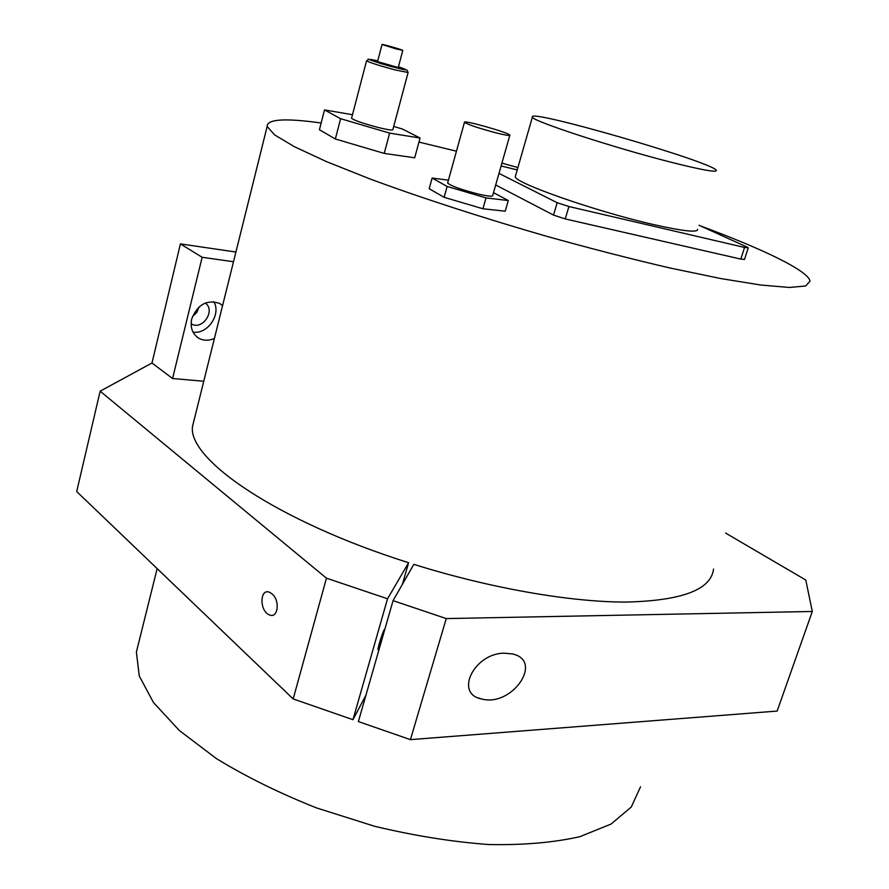 <?xml version="1.0" encoding="UTF-8"?>
<svg xmlns="http://www.w3.org/2000/svg" width="889" height="889" viewBox="0 0 889 889"><rect width="100%" height="100%" fill="white"/><g stroke="black" fill="none" stroke-linecap="round" stroke-linejoin="round"><path stroke-width="1.33" d="M504.463 653.193L512.308 653.926C544.157 660.516 512.108 707.5 481.527 698.943C454.023 693.742 474.348 653.037 504.463 653.193M272.078 593.896C280.368 600.542 277.957 619.066 269.367 614.855C259.288 611.154 259.666 587.662 269.711 592.374L272.078 593.896M380.114 645.77L378.169 649.737C376.858 650.781 382.192 633.112 384.215 629.734L384.837 629.301M393.06 600.642L358.367 721.568L410.418 739.637L446.256 618.577L393.06 600.642L413.818 564.359C490.628 588.374 570.705 602.186 626.189 602.064C681.83 600.708 710.933 589.763 713.511 569.238L713.534 569.071M365.946 695.165L352.966 719.69L387.537 598.775L408.607 562.715L402.395 584.317M387.537 598.775L326.452 578.172L100.146 391.182L151.986 363.001L172.566 378.514L202.147 257.277L180.411 243.897L235.907 252.032M100.146 391.182L76.698 491.55L293.181 698.932L326.452 578.172M293.181 698.932L352.966 719.69M725.602 533.067L805.778 580.028L812.302 611.476L446.256 618.577M203.77 381.248L172.566 378.514M408.607 562.715C276.868 521.187 186.99 458.891 192.557 426.153L194.624 417.974M410.418 739.637L777.153 711.067L812.302 611.476M193.013 332.119C207.582 334.62 221.528 314.161 213.782 301.682M191.113 323.752L191.324 323.874C202.348 330.886 216.094 310.305 205.248 303.038M214.427 338.409C208.804 340.898 203.581 340.831 198.747 338.209C192.38 333.997 190.046 327.585 191.724 318.962C197.502 304.538 206.77 299.337 219.539 303.382L222.594 305.56M192.457 316.573L196.78 312.45L199.036 306.927M180.411 243.897L151.986 363.001M233.496 261.733L202.147 257.277M493.506 192.657L508.297 200.536L486.016 197.914L447.134 186.434L432.11 178.056L448.434 180.167M486.016 197.914L482.938 208.771L505.241 211.182L508.297 200.536M482.938 208.771L444.122 197.314L429.187 188.712L432.11 178.056M447.712 182.734L447.634 183.034C451.212 186.101 461.802 189.857 479.404 194.313C488.117 196.258 492.539 196.691 492.673 195.602L509.808 135.35M444.122 197.314L447.134 186.434M496.718 133.028C479.015 128.327 468.27 124.749 464.469 122.315C462.324 119.47 509.63 132.861 509.864 135.15C509.842 135.884 505.452 135.184 496.718 133.028M408.073 72.62L392.838 129.672C392.627 130.483 388.193 129.861 379.536 127.805C363.834 123.727 354.511 120.548 351.555 118.281L351.611 118.093M402.784 50.44L398.25 67.52L377.547 61.619M396.205 48.939L382.037 44.506C381.025 43.639 402.728 49.806 402.795 50.395L396.205 48.939M393.694 126.438L402.306 128.972L420.064 138.028L389.638 133.117L340.609 118.693L324.496 109.914L352.488 114.714M389.638 133.117L384.226 153.408L414.696 157.798L420.064 138.028M384.226 153.408L335.353 138.995L319.418 129.727L324.496 109.914M335.353 138.995L340.609 118.693M671.517 162.343C613.91 147.807 531.178 120.682 532.389 117.092C525.91 107.936 713.923 162.431 716.323 170.399C716.723 172.644 701.788 169.966 671.517 162.343M697.676 229.362C697.676 232.84 682.574 231.151 652.37 224.295C594.885 211.171 513.453 182.489 515.309 176.6L515.576 175.689M748.227 247.931L744.504 259.432L740.793 259.088L565.248 218.927L553.525 215.094L495.695 184.968M698.987 225.25L746.882 246.986L748.26 247.842L744.56 247.453L568.916 206.526L557.159 202.714L498.985 173.399M501.096 165.987L517.242 169.877M418.963 142.096L456.457 151.197M501.907 163.132L517.909 167.543M700.576 225.973C762.418 248.842 807.801 270.478 810.09 281.057L805.723 285.98L789.465 287.458L760.94 285.047L720.612 278.535L669.906 267.978C631.668 259.066 591.052 248.631 548.057 236.696C483.305 218.072 420.886 197.791 370.18 179.022L326.474 161.609L294.37 146.696L274.634 134.895L267.145 126.494C267.022 119.093 285.013 117.937 321.14 123.015M640.558 786.754L631.246 807.056L611.032 824.081L579.939 836.649C554.047 842.55 523.732 845.183 488.983 844.55C452.323 841.861 414.174 835.771 374.525 826.248L316.517 807.912C279.279 793.121 245.831 776.63 216.171 758.439L179.289 730.469L153.475 702.51L139.262 675.996L136.384 652.07L139.229 640.625M394.894 69.875L408.107 72.509L406.984 70.064L382.092 63.93C361.134 57.407 371.358 58.674 366.546 60.796C369.657 62.552 379.114 65.586 394.894 69.875M398.45 66.764C411.263 71.298 407.662 70.887 387.648 65.553C367.768 59.53 364.468 57.963 377.747 60.863M366.579 60.685L351.555 118.281M557.159 202.714L553.525 215.094M744.56 247.453L740.793 259.088M565.248 218.927L568.916 206.526M478.415 697.943L481.527 698.943M270.423 615.199L269.367 614.855M196.802 336.853L198.747 338.209M447.634 183.034L464.469 122.315M377.536 61.674L382.037 44.506M515.309 176.6L532.389 117.092M136.384 652.07L157.153 568.616M192.546 426.342L267.145 126.494"/></g></svg>
